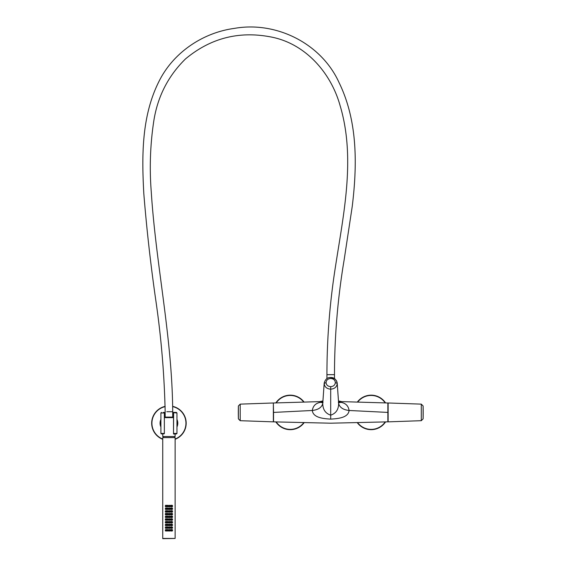 <?xml version="1.0" encoding="UTF-8"?>
<svg xmlns="http://www.w3.org/2000/svg" width="567" height="567" viewBox="0 0 567 567"><rect width="100%" height="100%" fill="white"/><g stroke="black" fill="none" stroke-linecap="round" stroke-linejoin="round"><path stroke-width="0.85" d="M172.708 417.106L164.352 417.106L173.516 417.106L172.708 417.106L172.708 411.713L168.732 411.713M175.841 433.982L175.054 433.982L175.132 436.519L162.736 436.519L162.807 433.982M164.352 412.698L164.352 433.698L164.352 412.415L165.16 412.415M172.708 412.415L176.429 412.415L173.516 412.415L173.516 433.946M164.352 433.698L162.353 433.982M166.783 411.713L168.534 411.713L166.783 411.713M164.352 412.415L163.381 412.415M175.054 433.982L173.516 433.982M176.429 412.415L176.968 412.953L173.516 412.698M173.608 412.953L173.516 433.698M172.673 406.355A17.258 17.258 0 0 1 175.132 439.305M165.125 406.369A17.258 17.258 0 0 0 162.736 439.305M338.35 402.421L339.165 402.79L338.506 402.081L338.641 403.463C339.647 407.439 343.127 409.778 349.081 410.48C348.414 405.993 345.806 403.293 341.256 402.386L338.903 402.584M323.055 402.421L322.24 402.79L322.899 402.081L322.765 403.463C321.758 407.439 318.278 409.778 312.325 410.48C312.991 405.993 315.599 403.293 320.149 402.386L322.503 402.584M322.793 402.811L324.168 383.441L322.765 403.463C322.807 409.523 325.451 413.421 330.703 415.164C335.955 413.421 338.598 409.523 338.641 403.463L337.237 383.441L338.612 402.811M322.864 401.734L320.149 402.386L319.668 401.634L322.921 400.94M322.155 402.634L322.666 402.421M338.542 401.734L341.256 402.386L341.738 401.634L338.485 400.94M339.25 402.634L338.74 402.421M388.14 420.792L387.863 402.981L387.863 412.415L349.081 410.48C348.351 418.007 337.167 418.708 330.703 419.119L330.703 386.651C333.524 386.411 335.069 385.043 335.352 382.569C335.069 380.088 333.524 378.728 330.703 378.48L330.703 377.693C334.665 378.04 336.848 379.954 337.237 383.441L335.352 382.569M387.863 402.981L341.738 401.634M273.358 404.101L273.542 412.415L312.325 410.48C313.055 418.007 324.239 418.708 330.703 419.119M273.542 402.981L319.668 401.634M273.542 421.848L273.542 412.415L273.542 421.848L330.703 423.202L387.863 421.848L387.863 412.415M387.863 420.792L387.863 421.848M275.03 421.919L276.377 421.983M386.297 421.919L385.028 421.983M388.14 412.415L388.14 421.855L421.288 420.693L421.288 404.136L388.14 402.981L388.14 412.415M273.358 421.855L273.358 402.981L240.202 404.136L240.202 420.7L273.358 421.855M423.11 405.979L423.11 418.857A269.616 269.616 0 0 0 423.188 412.415L423.188 412.415A269.616 269.616 0 0 0 423.11 405.979L421.288 404.136M238.381 418.857L238.381 405.979A269.616 269.616 0 0 0 238.303 412.415L238.303 412.415A269.616 269.616 0 0 0 238.381 418.857L240.202 420.7M303.884 401.826A17.258 17.258 0 0 0 275.895 402.853M275.867 421.933A17.258 17.258 0 0 0 303.962 422.904M385.51 402.853A17.258 17.258 0 0 0 357.522 401.826M357.444 422.904A17.258 17.258 0 0 0 385.532 421.933M175.132 538.437L162.736 538.437L162.736 437.596L175.132 437.596L175.132 538.437M170.107 529.514A0.808 0.808 0 0 1 170.688 530.294C170.15 529.245 169.611 529.245 169.072 530.294C169.611 531.336 170.15 531.336 170.688 530.294A0.808 0.808 0 0 1 169.88 531.102A0.808 0.808 0 0 1 169.072 530.294M170.958 530.294C171.517 531.35 172.056 531.35 172.574 530.294C172.056 529.231 171.517 529.231 170.958 530.294A0.808 0.808 0 0 1 172.418 529.812M167.761 529.514A0.808 0.808 0 0 0 167.18 530.294C167.719 531.336 168.257 531.336 168.796 530.294A0.808 0.808 0 0 1 167.988 531.102A0.808 0.808 0 0 1 167.18 530.294C167.719 529.245 168.257 529.245 168.796 530.294M165.295 530.294C165.812 531.35 166.351 531.35 166.911 530.294C166.351 529.231 165.812 529.231 165.295 530.294A0.808 0.808 0 0 0 166.599 530.932M170.107 526.821A0.808 0.808 0 0 1 170.688 527.593C170.15 526.552 169.611 526.552 169.072 527.593C169.611 528.642 170.15 528.642 170.688 527.593A0.808 0.808 0 0 1 169.88 528.401A0.808 0.808 0 0 1 169.072 527.593M167.761 526.821A0.808 0.808 0 0 0 167.18 527.593C167.719 528.642 168.257 528.642 168.796 527.593A0.808 0.808 0 0 1 167.988 528.401A0.808 0.808 0 0 1 167.18 527.593C167.719 526.552 168.257 526.552 168.796 527.593M172.574 527.593C172.056 526.537 171.517 526.537 170.958 527.593C171.517 528.657 172.056 528.657 172.574 527.593A0.808 0.808 0 0 1 171.269 528.231M165.295 527.593C165.812 528.657 166.351 528.657 166.911 527.593C166.351 526.537 165.812 526.537 165.295 527.593A0.808 0.808 0 0 0 166.599 528.231M170.107 524.121A0.808 0.808 0 0 1 170.688 524.9C170.15 523.851 169.611 523.851 169.072 524.9C169.611 525.942 170.15 525.942 170.688 524.9A0.808 0.808 0 0 1 169.88 525.708A0.808 0.808 0 0 1 169.072 524.9M167.761 524.121A0.808 0.808 0 0 0 167.18 524.9C167.719 525.942 168.257 525.942 168.796 524.9A0.808 0.808 0 0 1 167.988 525.708A0.808 0.808 0 0 1 167.18 524.9C167.719 523.851 168.257 523.851 168.796 524.9M172.574 524.9C172.056 523.844 171.517 523.844 170.958 524.9C171.517 525.956 172.056 525.956 172.574 524.9A0.808 0.808 0 0 1 171.269 525.538M165.295 524.9C165.812 525.956 166.351 525.956 166.911 524.9C166.351 523.844 165.812 523.844 165.295 524.9A0.808 0.808 0 0 0 166.599 525.538M170.107 521.427A0.808 0.808 0 0 1 170.688 522.207C170.15 521.158 169.611 521.158 169.072 522.207C169.611 523.249 170.15 523.249 170.688 522.207A0.808 0.808 0 0 1 169.88 523.015A0.808 0.808 0 0 1 169.072 522.207M167.761 521.427A0.808 0.808 0 0 0 167.18 522.207C167.719 523.249 168.257 523.249 168.796 522.207A0.808 0.808 0 0 1 167.988 523.015A0.808 0.808 0 0 1 167.18 522.207C167.719 521.158 168.257 521.158 168.796 522.207M172.574 522.207C172.056 521.144 171.517 521.144 170.958 522.207C171.517 523.263 172.056 523.263 172.574 522.207A0.808 0.808 0 0 1 171.269 522.838M165.295 522.207C165.812 523.263 166.351 523.263 166.911 522.207C166.351 521.144 165.812 521.144 165.295 522.207A0.808 0.808 0 0 0 166.599 522.838M170.107 518.734A0.808 0.808 0 0 1 170.688 519.507C170.15 518.465 169.611 518.465 169.072 519.507C169.611 520.556 170.15 520.556 170.688 519.507A0.808 0.808 0 0 1 169.88 520.315A0.808 0.808 0 0 1 169.072 519.507M167.761 518.734A0.808 0.808 0 0 0 167.18 519.507C167.719 520.556 168.257 520.556 168.796 519.507A0.808 0.808 0 0 1 167.988 520.315A0.808 0.808 0 0 1 167.18 519.507C167.719 518.465 168.257 518.465 168.796 519.507M170.958 519.507C171.517 520.563 172.056 520.563 172.574 519.507C172.056 518.451 171.517 518.451 170.958 519.507A0.808 0.808 0 0 1 172.418 519.032M165.295 519.507C165.812 520.563 166.351 520.563 166.911 519.507C166.351 518.451 165.812 518.451 165.295 519.507A0.808 0.808 0 0 0 166.599 520.145M170.107 516.034A0.808 0.808 0 0 1 170.688 516.813C170.15 515.764 169.611 515.764 169.072 516.813C169.611 517.855 170.15 517.855 170.688 516.813A0.808 0.808 0 0 1 169.88 517.621A0.808 0.808 0 0 1 169.072 516.813M167.761 516.034A0.808 0.808 0 0 0 167.18 516.813C167.719 517.855 168.257 517.855 168.796 516.813A0.808 0.808 0 0 1 167.988 517.621A0.808 0.808 0 0 1 167.18 516.813C167.719 515.764 168.257 515.764 168.796 516.813M170.958 516.813C171.517 517.869 172.056 517.869 172.574 516.813C172.056 515.75 171.517 515.75 170.958 516.813A0.808 0.808 0 0 1 172.418 516.331M165.295 516.813C165.812 517.869 166.351 517.869 166.911 516.813A0.808 0.808 0 0 1 166.103 517.621A0.808 0.808 0 0 1 165.295 516.813C165.812 515.75 166.351 515.75 166.911 516.813M170.107 513.341A0.808 0.808 0 0 1 170.688 514.113C170.15 513.071 169.611 513.071 169.072 514.113C169.611 515.162 170.15 515.162 170.688 514.113A0.808 0.808 0 0 1 169.88 514.921A0.808 0.808 0 0 1 169.072 514.113M167.761 513.341A0.808 0.808 0 0 0 167.18 514.113C167.719 515.162 168.257 515.162 168.796 514.113A0.808 0.808 0 0 1 167.988 514.921A0.808 0.808 0 0 1 167.18 514.113C167.719 513.071 168.257 513.071 168.796 514.113M170.958 514.113C171.517 515.176 172.056 515.176 172.574 514.113C172.056 513.057 171.517 513.057 170.958 514.113A0.808 0.808 0 0 1 172.418 513.638M165.295 514.113C165.812 515.176 166.351 515.176 166.911 514.113C166.351 513.057 165.812 513.057 165.295 514.113A0.808 0.808 0 0 0 166.599 514.751M170.107 510.64A0.808 0.808 0 0 1 170.688 511.42C170.15 510.371 169.611 510.371 169.072 511.42C169.611 512.462 170.15 512.462 170.688 511.42A0.808 0.808 0 0 1 169.88 512.228A0.808 0.808 0 0 1 169.072 511.42M167.761 510.64A0.808 0.808 0 0 0 167.18 511.42C167.719 512.462 168.257 512.462 168.796 511.42A0.808 0.808 0 0 1 167.988 512.228A0.808 0.808 0 0 1 167.18 511.42C167.719 510.371 168.257 510.371 168.796 511.42M170.958 511.42C171.517 512.476 172.056 512.476 172.574 511.42C172.056 510.357 171.517 510.357 170.958 511.42A0.808 0.808 0 0 1 172.418 510.945M165.295 511.42C165.812 512.476 166.351 512.476 166.911 511.42C166.351 510.357 165.812 510.357 165.295 511.42A0.808 0.808 0 0 0 166.599 512.058M170.107 507.947A0.808 0.808 0 0 1 170.688 508.719C170.15 507.678 169.611 507.678 169.072 508.719C169.611 509.768 170.15 509.768 170.688 508.719A0.808 0.808 0 0 1 169.88 509.535A0.808 0.808 0 0 1 169.072 508.719M167.761 507.947A0.808 0.808 0 0 0 167.18 508.719C167.719 509.768 168.257 509.768 168.796 508.719A0.808 0.808 0 0 1 167.988 509.535A0.808 0.808 0 0 1 167.18 508.719C167.719 507.678 168.257 507.678 168.796 508.719M170.958 508.719C171.517 509.783 172.056 509.783 172.574 508.719C172.056 507.663 171.517 507.663 170.958 508.719A0.808 0.808 0 0 1 172.418 508.245M165.295 508.719C165.812 509.783 166.351 509.783 166.911 508.719C166.351 507.663 165.812 507.663 165.295 508.719A0.808 0.808 0 0 0 166.599 509.357M170.107 505.254A0.808 0.808 0 0 1 170.688 506.026C170.15 504.984 169.611 504.984 169.072 506.026C169.611 507.075 170.15 507.075 170.688 506.026A0.808 0.808 0 0 1 169.88 506.834A0.808 0.808 0 0 1 169.072 506.026M167.761 505.254A0.808 0.808 0 0 0 167.18 506.026C167.719 507.075 168.257 507.075 168.796 506.026A0.808 0.808 0 0 1 167.988 506.834A0.808 0.808 0 0 1 167.18 506.026C167.719 504.984 168.257 504.984 168.796 506.026M170.958 506.026C171.517 507.082 172.056 507.082 172.574 506.026C172.056 504.97 171.517 504.97 170.958 506.026A0.808 0.808 0 0 1 172.418 505.551M165.295 506.026C165.812 507.082 166.351 507.082 166.911 506.026C166.351 504.97 165.812 504.97 165.295 506.026A0.808 0.808 0 0 0 166.599 506.664M172.574 530.294A0.808 0.808 0 0 1 171.269 530.932M165.855 529.521A0.808 0.808 0 0 1 166.606 529.656M171.262 526.963A0.808 0.808 0 0 1 172.014 526.828M165.855 526.828A0.808 0.808 0 0 1 166.606 526.963M171.262 524.269A0.808 0.808 0 0 1 172.014 524.128M165.855 524.128A0.808 0.808 0 0 1 166.606 524.269M171.262 521.569A0.808 0.808 0 0 1 172.014 521.434M165.855 521.434A0.808 0.808 0 0 1 166.606 521.569M172.574 519.507A0.808 0.808 0 0 1 171.269 520.145M165.451 519.032A0.808 0.808 0 0 1 166.606 518.876M172.574 516.813A0.808 0.808 0 0 1 171.262 517.444M165.855 516.041A0.808 0.808 0 0 1 166.606 516.176M172.574 514.113A0.808 0.808 0 0 1 171.269 514.751M165.451 513.638A0.808 0.808 0 0 1 166.606 513.482M172.574 511.42A0.808 0.808 0 0 1 171.269 512.058M165.855 510.647A0.808 0.808 0 0 1 166.606 510.789M172.574 508.719A0.808 0.808 0 0 1 171.269 509.357M165.855 507.954A0.808 0.808 0 0 1 166.606 508.089M172.574 506.026A0.808 0.808 0 0 1 171.269 506.664M165.451 505.551A0.808 0.808 0 0 1 166.606 505.395M167.265 530.294A0.73 0.73 0 0 0 167.988 531.017A0.73 0.73 0 0 0 168.718 530.294A0.73 0.73 0 0 0 167.988 529.564A0.73 0.73 0 0 0 167.265 530.294M168.257 530.294L167.719 530.294L168.257 530.294M170.603 530.294A0.73 0.73 0 0 0 169.88 529.564A0.73 0.73 0 0 0 169.15 530.294A0.73 0.73 0 0 0 169.88 531.017A0.73 0.73 0 0 0 170.603 530.294M169.611 530.294L170.15 530.294L169.611 530.294M165.373 530.294A0.73 0.73 0 0 0 166.103 531.017A0.73 0.73 0 0 0 166.833 530.294A0.73 0.73 0 0 0 166.103 529.564A0.73 0.73 0 0 0 165.373 530.294M166.372 530.294L165.833 530.294L166.372 530.294M172.496 530.294A0.73 0.73 0 0 0 171.766 529.564A0.73 0.73 0 0 0 171.036 530.294A0.73 0.73 0 0 0 171.766 531.017A0.73 0.73 0 0 0 172.496 530.294M171.496 530.294L172.035 530.294L171.496 530.294M165.373 527.593A0.73 0.73 0 0 0 166.103 528.324A0.73 0.73 0 0 0 166.833 527.593A0.73 0.73 0 0 0 166.103 526.871A0.73 0.73 0 0 0 165.373 527.593M166.372 527.593L165.833 527.593L166.372 527.593M172.496 527.593A0.73 0.73 0 0 0 171.766 526.871A0.73 0.73 0 0 0 171.036 527.593A0.73 0.73 0 0 0 171.766 528.324A0.73 0.73 0 0 0 172.496 527.593M171.496 527.593L172.035 527.593L171.496 527.593M165.373 524.9A0.73 0.73 0 0 0 166.103 525.63A0.73 0.73 0 0 0 166.833 524.9A0.73 0.73 0 0 0 166.103 524.17A0.73 0.73 0 0 0 165.373 524.9M166.372 524.9L165.833 524.9L166.372 524.9M172.496 524.9A0.73 0.73 0 0 0 171.766 524.17A0.73 0.73 0 0 0 171.036 524.9A0.73 0.73 0 0 0 171.766 525.63A0.73 0.73 0 0 0 172.496 524.9M171.496 524.9L172.035 524.9L171.496 524.9M165.373 522.207A0.73 0.73 0 0 0 166.103 522.93A0.73 0.73 0 0 0 166.833 522.207A0.73 0.73 0 0 0 166.103 521.477A0.73 0.73 0 0 0 165.373 522.207M166.372 522.207L165.833 522.207L166.372 522.207M172.496 522.207A0.73 0.73 0 0 0 171.766 521.477A0.73 0.73 0 0 0 171.036 522.207A0.73 0.73 0 0 0 171.766 522.93A0.73 0.73 0 0 0 172.496 522.207M171.496 522.207L172.035 522.207L171.496 522.207M165.373 519.507A0.73 0.73 0 0 0 166.103 520.237A0.73 0.73 0 0 0 166.833 519.507A0.73 0.73 0 0 0 166.103 518.777A0.73 0.73 0 0 0 165.373 519.507M166.372 519.507L165.833 519.507L166.372 519.507M172.496 519.507A0.73 0.73 0 0 0 171.766 518.777A0.73 0.73 0 0 0 171.036 519.507A0.73 0.73 0 0 0 171.766 520.237A0.73 0.73 0 0 0 172.496 519.507M171.496 519.507L172.035 519.507L171.496 519.507M165.373 516.813A0.73 0.73 0 0 0 166.103 517.536A0.73 0.73 0 0 0 166.833 516.813A0.73 0.73 0 0 0 166.103 516.083A0.73 0.73 0 0 0 165.373 516.813M166.372 516.813L165.833 516.813L166.372 516.813M172.496 516.813A0.73 0.73 0 0 0 171.766 516.083A0.73 0.73 0 0 0 171.036 516.813A0.73 0.73 0 0 0 171.766 517.536A0.73 0.73 0 0 0 172.496 516.813M171.496 516.813L172.035 516.813L171.496 516.813M165.373 514.113A0.73 0.73 0 0 0 166.103 514.843A0.73 0.73 0 0 0 166.833 514.113A0.73 0.73 0 0 0 166.103 513.39A0.73 0.73 0 0 0 165.373 514.113M166.372 514.113L165.833 514.113L166.372 514.113M172.496 514.113A0.73 0.73 0 0 0 171.766 513.39A0.73 0.73 0 0 0 171.036 514.113A0.73 0.73 0 0 0 171.766 514.843A0.73 0.73 0 0 0 172.496 514.113M171.496 514.113L172.035 514.113L171.496 514.113M165.373 511.42A0.73 0.73 0 0 0 166.103 512.15A0.73 0.73 0 0 0 166.833 511.42A0.73 0.73 0 0 0 166.103 510.69A0.73 0.73 0 0 0 165.373 511.42M166.372 511.42L165.833 511.42L166.372 511.42M172.496 511.42A0.73 0.73 0 0 0 171.766 510.69A0.73 0.73 0 0 0 171.036 511.42A0.73 0.73 0 0 0 171.766 512.15A0.73 0.73 0 0 0 172.496 511.42M171.496 511.42L172.035 511.42L171.496 511.42M165.373 508.719A0.73 0.73 0 0 0 166.103 509.449A0.73 0.73 0 0 0 166.833 508.719A0.73 0.73 0 0 0 166.103 507.997A0.73 0.73 0 0 0 165.373 508.719M166.372 508.719L165.833 508.719L166.372 508.719M172.496 508.719A0.73 0.73 0 0 0 171.766 507.997A0.73 0.73 0 0 0 171.036 508.719A0.73 0.73 0 0 0 171.766 509.449A0.73 0.73 0 0 0 172.496 508.719M171.496 508.719L172.035 508.719L171.496 508.719M165.373 506.026A0.73 0.73 0 0 0 166.103 506.756A0.73 0.73 0 0 0 166.833 506.026A0.73 0.73 0 0 0 166.103 505.296A0.73 0.73 0 0 0 165.373 506.026M166.372 506.026L165.833 506.026L166.372 506.026M172.496 506.026A0.73 0.73 0 0 0 171.766 505.296A0.73 0.73 0 0 0 171.036 506.026A0.73 0.73 0 0 0 171.766 506.756A0.73 0.73 0 0 0 172.496 506.026M171.496 506.026L172.035 506.026L171.496 506.026M167.265 527.593A0.73 0.73 0 0 0 167.988 528.324A0.73 0.73 0 0 0 168.718 527.593A0.73 0.73 0 0 0 167.988 526.871A0.73 0.73 0 0 0 167.265 527.593M168.257 527.593L167.719 527.593L168.257 527.593M170.603 527.593A0.73 0.73 0 0 0 169.88 526.871A0.73 0.73 0 0 0 169.15 527.593A0.73 0.73 0 0 0 169.88 528.324A0.73 0.73 0 0 0 170.603 527.593M169.611 527.593L170.15 527.593L169.611 527.593M167.265 524.9A0.73 0.73 0 0 0 167.988 525.63A0.73 0.73 0 0 0 168.718 524.9A0.73 0.73 0 0 0 167.988 524.17A0.73 0.73 0 0 0 167.265 524.9M168.257 524.9L167.719 524.9L168.257 524.9M170.603 524.9A0.73 0.73 0 0 0 169.88 524.17A0.73 0.73 0 0 0 169.15 524.9A0.73 0.73 0 0 0 169.88 525.63A0.73 0.73 0 0 0 170.603 524.9M169.611 524.9L170.15 524.9L169.611 524.9M167.265 522.207A0.73 0.73 0 0 0 167.988 522.93A0.73 0.73 0 0 0 168.718 522.207A0.73 0.73 0 0 0 167.988 521.477A0.73 0.73 0 0 0 167.265 522.207M168.257 522.207L167.719 522.207L168.257 522.207M170.603 522.207A0.73 0.73 0 0 0 169.88 521.477A0.73 0.73 0 0 0 169.15 522.207A0.73 0.73 0 0 0 169.88 522.93A0.73 0.73 0 0 0 170.603 522.207M169.611 522.207L170.15 522.207L169.611 522.207M167.265 519.507A0.73 0.73 0 0 0 167.988 520.237A0.73 0.73 0 0 0 168.718 519.507A0.73 0.73 0 0 0 167.988 518.777A0.73 0.73 0 0 0 167.265 519.507M168.257 519.507L167.719 519.507L168.257 519.507M170.603 519.507A0.73 0.73 0 0 0 169.88 518.777A0.73 0.73 0 0 0 169.15 519.507A0.73 0.73 0 0 0 169.88 520.237A0.73 0.73 0 0 0 170.603 519.507M169.611 519.507L170.15 519.507L169.611 519.507M167.265 516.813A0.73 0.73 0 0 0 167.988 517.536A0.73 0.73 0 0 0 168.718 516.813A0.73 0.73 0 0 0 167.988 516.083A0.73 0.73 0 0 0 167.265 516.813M168.257 516.813L167.719 516.813L168.257 516.813M170.603 516.813A0.73 0.73 0 0 0 169.88 516.083A0.73 0.73 0 0 0 169.15 516.813A0.73 0.73 0 0 0 169.88 517.536A0.73 0.73 0 0 0 170.603 516.813M169.611 516.813L170.15 516.813L169.611 516.813M167.265 514.113A0.73 0.73 0 0 0 167.988 514.843A0.73 0.73 0 0 0 168.718 514.113A0.73 0.73 0 0 0 167.988 513.39A0.73 0.73 0 0 0 167.265 514.113M168.257 514.113L167.719 514.113L168.257 514.113M170.603 514.113A0.73 0.73 0 0 0 169.88 513.39A0.73 0.73 0 0 0 169.15 514.113A0.73 0.73 0 0 0 169.88 514.843A0.73 0.73 0 0 0 170.603 514.113M169.611 514.113L170.15 514.113L169.611 514.113M167.265 511.42A0.73 0.73 0 0 0 167.988 512.15A0.73 0.73 0 0 0 168.718 511.42A0.73 0.73 0 0 0 167.988 510.69A0.73 0.73 0 0 0 167.265 511.42M168.257 511.42L167.719 511.42L168.257 511.42M170.603 511.42A0.73 0.73 0 0 0 169.88 510.69A0.73 0.73 0 0 0 169.15 511.42A0.73 0.73 0 0 0 169.88 512.15A0.73 0.73 0 0 0 170.603 511.42M169.611 511.42L170.15 511.42L169.611 511.42M167.265 508.719A0.73 0.73 0 0 0 167.988 509.449A0.73 0.73 0 0 0 168.718 508.719A0.73 0.73 0 0 0 167.988 507.997A0.73 0.73 0 0 0 167.265 508.719M168.257 508.719L167.719 508.719L168.257 508.719M170.603 508.719A0.73 0.73 0 0 0 169.88 507.997A0.73 0.73 0 0 0 169.15 508.719A0.73 0.73 0 0 0 169.88 509.449A0.73 0.73 0 0 0 170.603 508.719M169.611 508.719L170.15 508.719L169.611 508.719M167.265 506.026A0.73 0.73 0 0 0 167.988 506.756A0.73 0.73 0 0 0 168.718 506.026A0.73 0.73 0 0 0 167.988 505.296A0.73 0.73 0 0 0 167.265 506.026M168.257 506.026L167.719 506.026L168.257 506.026M170.603 506.026A0.73 0.73 0 0 0 169.88 505.296A0.73 0.73 0 0 0 169.15 506.026A0.73 0.73 0 0 0 169.88 506.756A0.73 0.73 0 0 0 170.603 506.026M169.611 506.026L170.15 506.026L169.611 506.026M174.374 538.487L162.736 538.65L174.374 538.487M164.352 417.631L173.516 417.631M164.26 433.443L160.9 433.443L161.439 433.982M164.26 412.953L160.9 412.953L161.439 412.415M176.968 412.953L176.968 433.443L173.608 433.443M176.968 419.46A8.859 8.859 0 0 1 176.968 426.937M160.9 419.46A8.859 8.859 0 0 0 160.9 426.937M172.68 406.61A17.003 17.003 0 0 1 175.132 439.035M165.132 406.624A17.003 17.003 0 0 0 162.736 439.035M326.925 378.593L326.925 374.667L334.48 374.667L334.48 378.593M330.703 387.424L330.703 389.012M337.237 383.441C336.841 386.921 334.665 388.834 330.703 389.182C326.741 388.834 324.565 386.921 324.168 383.441L326.053 382.569C326.337 380.088 327.882 378.728 330.703 378.48M326.053 382.569C326.337 385.043 327.882 386.411 330.703 386.651M303.529 401.833A16.967 16.967 0 0 0 276.257 402.832M276.235 421.968A16.967 16.967 0 0 0 303.607 422.897M385.149 402.832A16.967 16.967 0 0 0 357.876 401.833M357.798 422.897A16.967 16.967 0 0 0 385.17 421.968M165.16 417.106L165.16 411.713C164.345 374.596 161.241 337.542 155.84 300.56C150.723 265.087 146.711 229.451 143.812 193.652C141.764 156.209 141.452 116.256 158.973 81.435C173.247 52.554 202.802 32.624 234.454 28.378C276.32 20.951 321.461 43.546 339.08 82.64C357.89 121.196 357.245 165.429 352.227 206.53L344.169 259.714C337.776 297.76 334.544 336.082 334.48 374.667M160.9 412.953L160.9 433.443M176.968 433.443L176.429 433.982M337.223 383.072C336.096 379.224 333.928 377.367 330.703 377.494C327.478 377.367 325.309 379.224 324.182 383.072M421.288 420.693L423.11 418.857M240.202 404.136L238.381 405.979M174.593 436.519L174.593 437.596M163.275 436.519L163.275 437.596M326.925 374.667C326.953 338.471 329.788 302.516 335.437 266.795C343.595 213.553 355.814 158.016 340.058 105.49C330.958 72.937 305.875 44.212 272.28 37.231C239.777 30.575 210.839 37.819 185.473 58.954C167.648 76.453 156.988 97.85 153.48 123.138C150.184 145.875 149.447 168.775 151.261 191.844C155.946 265.108 172.283 337.726 172.708 411.713"/></g></svg>

